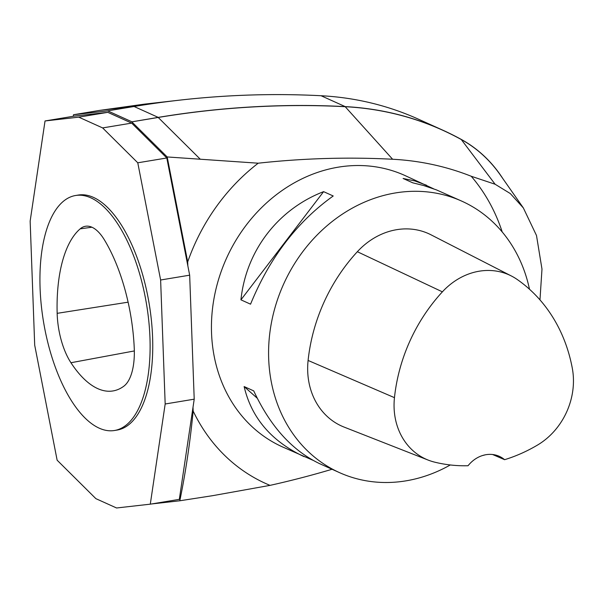 <?xml version="1.0" encoding="UTF-8"?>
<svg xmlns="http://www.w3.org/2000/svg" width="603" height="603" viewBox="0 0 603 603"><rect width="100%" height="100%" fill="white"/><g stroke="black" fill="none" stroke-linecap="round" stroke-linejoin="round"><path stroke-width="0.9" d="M150.29 504.168L165.177 403.995L194.211 399.178L179.325 499.359L150.29 504.168L116.567 507.982L95.877 498.651L57.134 460.202L34.695 345.135L30.15 221.135L45.037 120.962L78.759 117.148L107.794 112.339L74.071 116.145L45.037 120.962M502.714 178.405A148.873 128.409 114.3 0 0 461.325 139.444A357.3 308.178 114.3 0 0 442.459 130.022A357.3 308.178 114.3 0 0 345.195 106.61A1071.893 924.527 114.3 0 0 158.212 117.381L131.816 121.844L167.197 156.953L187.691 261.913L187.834 265.802L166.805 157.978L131.665 123.102L107.794 112.339M131.816 121.753L107.688 110.869L134.085 106.497A1071.893 924.527 -65.7 0 1 179.332 100.181A1071.893 924.527 -65.7 0 1 321.067 95.734A357.3 308.178 -65.7 0 1 418.331 119.138L442.459 130.022M144.042 104.191L99.902 110.357L73.506 114.736L107.688 110.869M73.506 114.736L73.272 116.281M151.383 503.987L179.807 500.776C185.626 472.503 190.081 442.602 193.164 411.088L193.02 407.198M529.494 289.252A148.873 128.409 114.3 0 0 461.875 201.191A148.873 128.409 114.3 0 0 268.682 358.77A148.873 128.409 114.3 0 0 339.444 472.601A148.873 128.409 114.3 0 0 450.298 464.958M433.58 188.792L404.741 175.42A148.873 128.409 114.3 0 0 211.54 332.999A148.873 128.409 114.3 0 0 282.31 446.831L312.806 460.217M240.944 299.834L250.554 304.176C269.541 257.896 297.091 221.829 333.218 195.983L323.6 191.648C277.764 209.377 245.971 250.991 240.944 299.834L323.6 191.648M426.502 185.234L414.872 180.938L403.106 178.473L412.716 182.807L423.736 185.558L436.323 189.839L461.875 201.191M339.444 472.601L319.884 463.782C292.402 450.788 270.348 426.494 253.735 390.895L244.125 386.561C251.541 418.015 271.523 441.373 304.07 456.644M572.3 368.222A162.252 139.941 114.3 0 0 517.088 279.4A66.971 57.767 114.3 0 0 511.382 275.986A66.971 57.767 114.3 0 0 442.383 291.844A162.252 139.941 114.3 0 0 394.46 397.656A66.971 57.767 114.3 0 0 428.213 460.104A66.971 57.767 114.3 0 0 434.356 462.071A162.252 139.941 114.3 0 0 468.041 465.742A29.773 25.68 114.3 0 1 499.322 456.343A29.773 25.68 114.3 0 1 504.613 459.69A162.252 139.941 114.3 0 0 537.492 445.074A66.971 57.767 114.3 0 0 572.3 368.222M511.382 275.986L430.972 234.793A71.463 61.634 114.3 0 0 357.345 251.715A166.737 143.816 114.3 0 0 308.095 360.451A71.463 61.634 114.3 0 0 344.109 427.09L428.213 460.104M504.613 459.69L492.561 454.496M485.166 454.85A163.081 140.657 -65.7 0 1 482.317 455.597M257.247 398.229L244.125 386.561M539.971 299.895L541.984 269.089L536.497 235.502L523.336 207.907L510.304 193.555L495.123 184.247L471.222 176.257A327.241 282.249 114.3 0 0 392.613 159.252A1041.841 898.598 114.3 0 0 258.205 163.202L167.197 156.953M187.691 261.913A189.138 163.134 -65.7 0 1 258.205 163.202M179.807 500.776L212.61 495.681L270.023 485.37A189.138 163.134 -65.7 0 1 193.164 411.088M270.023 485.37A1041.841 898.598 114.3 0 0 332.049 469.27M471.222 176.257A189.138 163.134 -65.7 0 1 502.216 231.967M145.858 504.696L146.371 504.613M131.816 121.844L158.212 117.464A1071.81 924.452 -65.7 0 1 345.187 106.701A357.21 308.103 -65.7 0 1 461.28 139.527A148.79 128.333 -65.7 0 1 500.098 174.666L523.336 207.907M194.211 399.178L189.666 275.179L187.834 265.802M114.495 430.497L117.133 430.06A119.1 52.25 -99.4 0 0 152.597 337.348A119.1 52.25 -99.4 0 0 78.186 195.071L75.548 195.508A119.1 52.25 -99.4 0 0 43.476 321.542A119.1 52.25 -99.4 0 0 114.495 430.497A119.1 52.25 -99.4 0 0 149.959 337.786A119.1 52.25 -99.4 0 0 75.548 195.508M165.177 403.995L160.624 279.996L137.77 162.795L102.631 127.919L78.759 117.148M160.624 279.996L189.666 275.179M131.665 123.102L102.631 127.919M166.805 157.978L137.77 162.795M70.943 362.735A119.1 52.25 -99.4 0 0 113.62 390.827A119.1 52.25 -99.4 0 0 123.788 386.229A50.614 22.205 -99.4 0 0 134.235 347.916A119.1 52.25 -99.4 0 0 104.425 239.919A50.614 22.205 -99.4 0 0 85.777 226.223A50.614 22.205 -99.4 0 0 80.191 228.839A119.1 52.25 -99.4 0 0 57.157 313.341A50.614 22.205 -99.4 0 0 70.943 362.735L134.326 350.946M442.383 291.844L357.345 251.715M394.46 397.656L308.095 360.451M99.902 110.357L134.085 106.497L158.212 117.381M345.195 106.61L321.067 95.734M158.212 117.464L200.271 159.207M392.613 159.252L345.187 106.701M495.123 184.247L461.28 139.527M91.912 227.218L80.191 228.839M128.1 302.178L57.157 313.341M144.042 104.183L179.31 100.181"/></g></svg>
